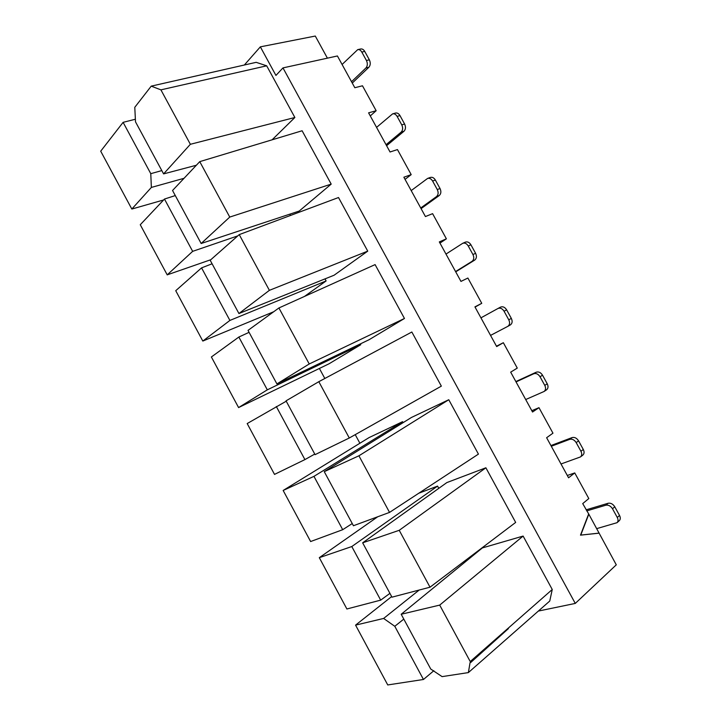 <?xml version="1.0" encoding="UTF-8"?>
<svg xmlns="http://www.w3.org/2000/svg" width="721" height="721" viewBox="0 0 721 721"><rect width="100%" height="100%" fill="white"/><g stroke="black" fill="none" stroke-linecap="round" stroke-linejoin="round"><path stroke-width="1.08" d="M346.918 609.029L319.304 557.675L377.723 516.768M319.304 557.675L351.794 546.545L437.575 486.098L418.793 493.218M438.792 488.342L437.575 486.098M351.794 546.545L380.706 600.169M346.891 608.984L380.679 600.133L389.917 593.365M485.882 467.785L446.84 482.583L362.654 542.823L399.227 530.305L485.882 467.785L515.668 522.419L430.013 587.2L391.972 597.168M399.227 530.305L430.04 587.245M391.999 597.213L362.654 542.823M310.643 541.57L283.155 490.46L369.08 437.584L402.579 421.677L313.959 476.365L342.727 529.728M283.155 490.46L313.959 476.365M403.102 422.641L402.579 421.677M310.625 541.534L342.709 529.692L352.245 523.545M448.768 399.731L411.439 417.468L324.252 471.66L358.914 455.798L448.768 399.731L478.429 454.113L389.538 512.406L353.425 525.735M358.914 455.798L389.565 512.451M353.452 525.771L324.252 471.66M274.539 474.436L247.186 423.56L286.237 401.209M276.314 406.527L304.938 459.637M274.521 474.391L304.92 459.592L314.762 454.077M315.095 454.69L286.039 400.84L318.817 381.688L411.844 332.011L441.351 386.132L349.279 437.998L315.077 454.645M318.817 381.688L349.306 438.044M360.77 344.719L329.082 363.763L238.579 407.572L267.311 389.836L360.77 344.719L360.338 343.917M238.606 407.608L211.379 356.976L238.849 337.04L249.078 332.336M238.849 337.04L267.338 389.881M404.463 318.475L309.228 363.97L276.909 383.914L369.152 339.69L404.463 318.475L375.091 264.607L278.919 307.957L309.255 364.015M276.936 383.96L248.024 330.38L278.919 307.957M273.701 311.742L202.817 341.06L175.735 290.698L201.565 267.879L212.091 263.787M202.817 341.06L229.891 320.43L326.117 280.938L325.009 278.883M201.565 267.879L229.918 320.466M367.746 251.133L334.102 275.224L238.939 313.536L269.384 290.338L367.746 251.133L338.51 197.527L239.237 234.604L269.411 290.383M238.957 313.581L210.19 260.263L239.237 234.604M210.82 259.713L167.218 274.854L192.651 251.35L237.786 235.884M167.236 274.899L140.262 224.736L164.469 199.059L175.284 195.571M290.545 215.444L289.842 214.146M164.469 199.059L192.678 251.395M201.177 243.545L172.544 190.488L199.753 161.639L302.108 130.762L331.2 184.116L229.747 217.075L201.15 243.5L299.215 211.046L331.2 184.116M199.753 161.639L229.774 217.12M433.853 670.719L423.461 679.479L387.745 684.95L355.57 625.125L391.647 596.573M355.57 625.125L383.626 618.447L419.18 590.039M403.805 619.096L394.793 626.297L423.461 679.479M163.604 199.969L131.826 209.045L100.706 151.185L123.111 122.345L135.377 119.235M123.111 122.345L150.779 173.671L161.81 170.589M184.044 178.303L151.365 187.424L131.826 209.045M552.25 589.499L549.753 601.044L468.371 672.594L442.099 676.622L430.752 669.052L401.191 614.265L482.358 547.924L523.113 536.073L439.702 605.099L470.236 661.554L552.25 589.499L523.113 536.073M401.191 614.265L439.702 605.099M190.362 144.29L163.595 173.896L135.503 121.84L134.782 107.312L151.23 86.141L256.162 62.33L266.689 65.818L160.909 89.855L190.362 144.29L294.871 117.496L266.689 65.818M272.096 139.82L294.871 117.496M163.595 173.896L196.346 165.244M599.196 533.107L580.765 535.081L588.814 514.163L616.284 564.831L575.277 603.423L538.353 611.066M567.31 475.463L574.754 472.931L588.805 498.562L582.721 503.6L588.814 514.163M531.81 410.691L538.975 407.671L552.962 433.177L546.626 437.719L568.572 477.78L574.754 472.931M496.472 346.206L503.348 342.709L517.272 368.098L510.684 372.144L532.54 412.015L538.975 407.671M475.049 307.11L481.754 303.316L474.923 306.876L496.67 346.567L503.348 342.709M439.963 243.094L446.389 238.822L439.314 241.905L460.962 281.406L467.893 278.036L481.754 303.316M405.049 179.367L411.195 174.626L403.868 177.222L425.426 216.552L432.6 213.659L446.389 238.822M370.279 115.928L376.155 110.719L368.593 112.846L390.043 151.987L397.46 149.58L411.195 174.626M575.277 603.423L282.974 67.9L337.419 55.968L354.822 87.728L362.483 85.79L376.155 110.719M471.94 556.441L471.255 556.008M383.626 618.447L394.793 626.297M151.23 86.141L160.909 89.855M150.779 173.671L151.365 187.424M282.974 67.9L275.936 75.426L260.344 46.847L244.356 65.007M319.394 368.449L324.82 378.48M355.228 434.646L359.887 443.244M304.451 296.448L326.117 280.938M260.344 46.847L315.293 36.05L327.406 58.167M598.935 533.179L580.495 535.153L588.552 514.235M508.44 628.586L470.236 661.554L470.741 662.482L508.44 628.586M470.741 662.482L470.065 662.599L468.371 672.594M561.01 463.973L580.468 456.934C581.946 455.564 582.108 453.68 580.946 451.274L576.187 442.613C574.376 439.837 572.222 438.747 569.716 439.341L551.304 446.263M550.916 445.56L572.104 437.584C574.601 436.98 576.746 438.062 578.557 440.837L576.187 442.613M580.946 451.274L583.298 449.471L578.557 440.837M583.298 449.471C584.461 451.869 584.307 453.752 582.82 455.122L580.468 456.934M386.05 144.714L401.137 132.141C402.904 130.267 403.111 127.842 401.768 124.877L404.607 124.021C405.95 126.977 405.734 129.392 403.967 131.267L386.6 145.705M401.768 124.877L397.118 116.414C395.874 114.36 394.36 113.512 392.594 113.882L376.56 127.392M392.594 113.882L395.45 113.062C397.217 112.692 398.731 113.53 399.975 115.576L397.118 116.414M404.607 124.021L399.975 115.576M525.699 399.542L544.067 391.485C545.788 390.07 546.022 388.033 544.779 385.393L540.038 376.768C538.245 374.019 536.145 373.018 533.738 373.775L516.038 381.914M515.857 381.571L536.217 372.207C538.623 371.45 540.723 372.442 542.507 375.181L540.038 376.768M544.779 385.393L547.23 383.779L542.507 375.181M547.23 383.779C548.474 386.42 548.239 388.448 546.518 389.863L544.067 391.485M455.564 271.556L472.039 261.344C473.985 259.767 474.283 257.496 472.94 254.54L475.599 253.305C476.932 256.261 476.626 258.524 474.688 260.101L455.717 271.844M472.94 254.54L468.253 245.987C466.676 243.518 464.829 242.626 462.693 243.319L445.984 254.08M462.693 243.319L465.36 242.13C467.496 241.436 469.344 242.319 470.912 244.789L468.253 245.987M475.599 253.305L470.912 244.789M490.55 335.4L507.818 326.352C509.783 324.901 510.098 322.72 508.774 319.818L504.06 311.229C502.303 308.525 500.266 307.615 497.95 308.498L480.934 317.853M497.977 308.48L500.527 307.119C502.834 306.236 504.871 307.137 506.629 309.832L504.06 311.229M508.774 319.818L511.333 318.394L506.629 309.832M511.333 318.394C512.649 321.296 512.325 323.468 510.36 324.919L507.89 326.307M420.731 207.99L436.511 196.599C438.359 194.868 438.62 192.525 437.277 189.56L440.017 188.514C441.36 191.471 441.099 193.814 439.242 195.535L421.082 208.63M437.277 189.56L432.609 181.052C431.203 178.799 429.527 177.925 427.571 178.447L411.195 190.596M427.571 178.447L430.338 177.438C432.294 176.915 433.97 177.781 435.367 180.034L432.609 181.052M440.017 188.514L435.367 180.034M351.533 81.716L365.926 67.981C367.602 65.962 367.773 63.466 366.43 60.501L369.359 59.825C370.702 62.781 370.531 65.269 368.855 67.287L352.272 83.059M366.43 60.501L361.798 52.065C360.68 50.191 359.328 49.379 357.733 49.623L342.087 64.475M357.733 49.623L360.68 48.983C362.275 48.74 363.627 49.551 364.745 51.416L361.798 52.065M369.359 59.825L364.745 51.416M596.745 528.619L617.014 522.698C618.276 521.4 618.357 519.652 617.275 517.462L612.499 508.756C610.669 505.953 608.461 504.772 605.865 505.205L586.723 510.901M586.137 509.828L608.154 503.258C610.741 502.816 612.949 503.988 614.77 506.791L612.499 508.756M617.275 517.462L619.537 515.47L614.77 506.791M619.537 515.47C620.619 517.651 620.529 519.39 619.276 520.697L617.014 522.698M569.716 439.341L572.104 437.584M403.967 131.267L401.137 132.141M533.738 373.775L536.217 372.207M474.688 260.101L472.039 261.344M439.242 195.535L436.511 196.599M368.855 67.287L365.926 67.981M605.865 505.205L608.154 503.258M507.818 326.352L510.36 324.919M497.95 308.498L500.527 307.119"/></g></svg>
